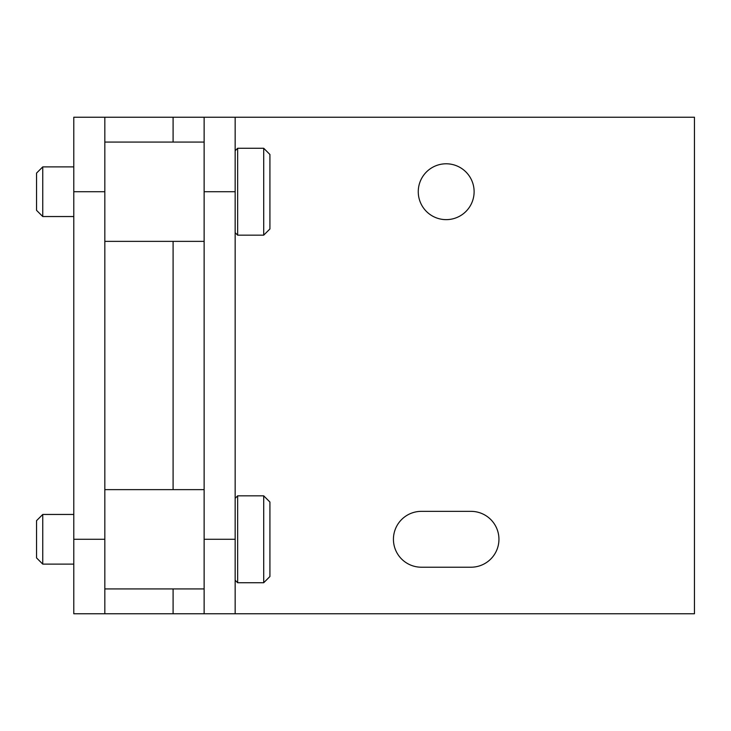 <?xml version="1.0" encoding="UTF-8"?>
<svg xmlns="http://www.w3.org/2000/svg" width="731" height="731" viewBox="0 0 731 731"><rect width="100%" height="100%" fill="white"/><g stroke="black" fill="none" stroke-linecap="round" stroke-linejoin="round"><path stroke-width="1.1" d="M104.825 613.766L73.785 613.766L73.785 117.234L104.825 117.234L104.825 613.766L204.132 613.766L204.132 117.234L104.825 117.234M73.785 166.887L42.754 166.887L42.754 216.54L73.785 216.54M235.163 613.766L235.163 117.234L694.45 117.234L694.45 613.766L204.132 613.766M474.117 191.714A27.933 27.933 0 0 0 432.222 167.527A27.933 27.933 0 0 0 432.222 215.901A27.933 27.933 0 0 0 474.117 191.714M471.011 567.21L421.358 567.21A27.933 27.933 0 0 1 393.433 539.286A27.933 27.933 0 0 1 421.358 511.353L471.011 511.353A27.933 27.933 0 0 1 498.944 539.286A27.933 27.933 0 0 1 471.011 567.21M263.708 495.837L269.922 502.042L269.922 576.521L263.708 582.735L237.648 582.735L237.648 495.837L263.708 495.837L263.708 582.735M263.708 148.265L269.922 154.479L269.922 228.958L263.708 235.163L237.648 235.163L237.648 148.265L263.708 148.265L263.708 235.163M235.163 117.234L204.132 117.234M204.132 489.633L104.825 489.633M204.132 142.061L104.825 142.061M36.55 520.664L36.55 557.908L42.754 564.113L42.754 514.46L36.55 520.664M42.754 166.887L36.55 173.092L36.55 210.336L42.754 216.54M73.785 539.286L104.825 539.286M173.092 613.766L173.092 588.939M173.092 489.633L173.092 241.367M173.092 142.061L173.092 117.234M73.785 191.714L104.825 191.714M235.163 191.714L204.132 191.714M235.163 539.286L204.132 539.286M235.163 580.25L237.648 582.735M235.163 498.323L237.648 495.837M235.163 232.677L237.648 235.163M235.163 150.75L237.648 148.265M204.132 588.939L104.825 588.939M204.132 241.367L104.825 241.367M73.785 514.46L42.754 514.46M73.785 564.113L42.754 564.113"/></g></svg>
